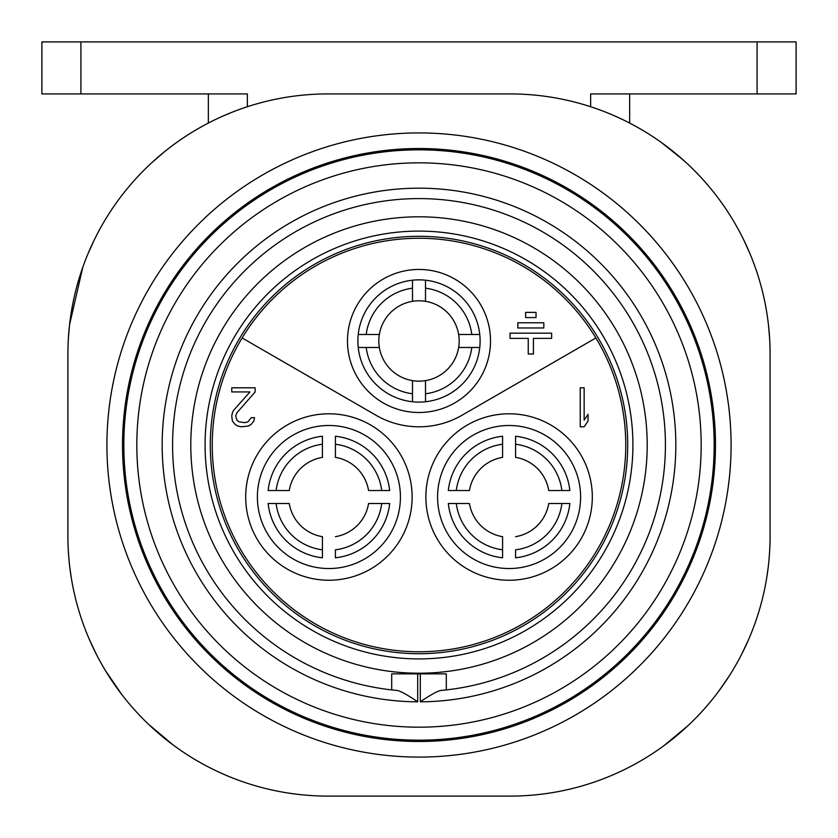 <?xml version="1.0" encoding="UTF-8"?>
<svg xmlns="http://www.w3.org/2000/svg" width="838" height="838" viewBox="0 0 838 838"><rect width="100%" height="100%" fill="white"/><g stroke="black" fill="none" stroke-linecap="round" stroke-linejoin="round"><path stroke-width="1.26" d="M67.909 353.982L67.909 536.027A260.073 260.073 0 0 0 327.972 796.1L510.028 796.1A260.073 260.073 0 0 0 770.091 536.027L770.091 353.982A260.073 260.073 0 0 0 510.028 93.919L327.972 93.919A260.073 260.073 0 0 0 67.909 353.982M185.47 753.582L180.694 750.377M167.914 741.012L166.772 740.111M156.078 731.186L155.302 730.506M143.455 719.308L142.764 718.606M132.414 707.471L131.849 706.822M123.207 696.357L119.834 691.947M96.569 654.708L89.582 639.991M71.377 578.367L69.858 567.829M69.041 560.245L68.36 551.32M419 757.091A312.082 312.082 0 0 1 106.918 445.009A312.082 312.082 0 0 1 419 132.928A312.082 312.082 0 0 1 731.082 445.009A312.082 312.082 0 0 1 419 757.091M68.339 339.023L69.47 325.511M69.564 324.715L82.784 267.28M88.158 253.38L94.348 239.731M110.909 210.747L111.915 209.228M117.802 200.816L119.886 197.988M129.68 185.711L130.519 184.737M137.39 177.038L140.271 173.979M151.636 162.834L163.745 152.338M233.341 111.747L230.041 113.057M222.248 116.377L217.43 118.577M212.517 120.944L207.541 123.479M202.503 126.182L197.401 129.062M194.51 130.77L192.897 131.744M187.042 135.41L181.804 138.878M208.348 93.919L208.348 123.06M80.909 93.919L80.909 41.9L41.9 41.9L41.9 93.919L247.357 93.919L247.357 106.73M590.643 106.73L590.643 93.919L796.1 93.919L796.1 41.9L757.091 41.9L757.091 93.919M80.909 41.9L757.091 41.9M607.959 113.057L604.659 111.747M629.652 123.06L629.652 93.919M769.64 551.32L768.98 560.056M768.142 567.829L766.623 578.367M748.418 639.97L741.441 654.698M718.176 691.937L714.804 696.347M706.308 706.633L705.596 707.461M670.861 740.404L670.086 741.002M657.306 750.377L652.53 753.582M674.265 152.338L686.364 162.834M697.729 173.979L700.84 177.279M706.78 183.91L708.32 185.711M718.114 197.988L720.198 200.816M726.179 209.364L727.091 210.747M743.652 239.731L749.842 253.38M768.519 325.458L769.661 339.023M615.762 116.377L620.57 118.577M625.483 120.944L630.459 123.479M635.497 126.182L640.599 129.062M643.49 130.77L645.103 131.744M650.958 135.41L656.196 138.878M661.475 142.565A52.019 21.411 125.6 0 0 661.444 142.544L682.991 159.765M433.12 41.9L442.852 41.9M456.93 41.9L465.572 41.9M526.18 41.9L539.305 41.9M462.681 41.9L451.661 41.9M440.683 41.9L429.779 41.9M408.221 41.9L397.306 41.9M386.328 41.9L375.319 41.9M418.99 741.483A52.019 52.019 0 0 0 419 741.483A296.474 296.474 0 0 1 122.526 445.009A296.474 296.474 0 0 1 419 148.525A296.474 296.474 0 0 1 715.474 445.009A296.474 296.474 0 0 1 419 741.483M419 740.184A295.175 295.175 0 0 0 714.175 445.009A295.175 295.175 0 0 0 419 149.824A295.175 295.175 0 0 0 123.825 445.009A295.175 295.175 0 0 0 419 740.184M428.679 740.027L426.898 740.08M425.013 740.122L423.054 740.153M414.946 740.153L412.987 740.122M411.102 740.08L409.321 740.027M407.582 739.964L400.794 739.619M419 727.185A282.176 282.176 0 0 1 136.824 445.009A282.176 282.176 0 0 1 419 162.834A282.176 282.176 0 0 1 701.176 445.009A282.176 282.176 0 0 1 419 727.185M417.701 673.867L417.701 701.825C407.1 694.639 400.166 690.837 396.898 690.428L391.692 689.904A246.414 246.414 0 0 1 172.963 431.329A246.414 246.414 0 0 1 419 198.596A246.414 246.414 0 0 1 665.037 431.329A246.414 246.414 0 0 1 446.308 689.904L441.102 690.428C437.834 690.837 430.9 694.639 420.299 701.825L420.299 673.867M391.692 676.821L391.692 673.867L446.308 673.867L446.308 676.821M441.102 690.428A246.414 246.414 0 0 0 443.616 690.187A246.414 246.414 0 0 1 441.102 690.428M394.384 690.187A246.414 246.414 0 0 0 396.898 690.428A246.414 246.414 0 0 1 394.384 690.187M446.308 689.904L446.308 673.867L391.692 673.867L391.692 689.904M419 673.218A228.208 228.208 0 0 0 647.208 445.009A228.208 228.208 0 0 0 419 216.801A228.208 228.208 0 0 0 190.792 445.009A228.208 228.208 0 0 0 419 673.218M438.955 673.867L399.045 673.867M419 658.909A213.91 213.91 0 0 1 205.09 445.009A213.91 213.91 0 0 1 419 231.099A213.91 213.91 0 0 1 632.91 445.009A213.91 213.91 0 0 1 419 658.909M419 653.713A208.704 208.704 0 0 1 210.296 445.009A208.704 208.704 0 0 1 419 236.306A208.704 208.704 0 0 1 627.704 445.009A208.704 208.704 0 0 1 419 653.713M368.563 503.523L389.68 503.523A61.111 61.111 0 0 1 335.41 557.794L335.41 549.801A53.182 53.182 0 0 0 381.699 503.523L368.563 503.523A40.182 40.182 0 0 1 335.41 536.676A40.182 40.182 0 0 0 368.563 503.523M335.41 444.234L335.41 457.37A40.182 40.182 0 0 1 368.563 490.523L389.68 490.523A61.111 61.111 0 0 0 335.41 436.252L335.41 457.37A40.182 40.182 0 0 1 368.563 490.523L381.699 490.523A53.182 53.182 0 0 0 335.41 444.234M276.121 490.523L289.257 490.523A40.182 40.182 0 0 1 322.41 457.37L322.41 444.234L322.41 457.37A40.182 40.182 0 0 0 289.257 490.523L268.139 490.523A61.111 61.111 0 0 1 322.41 436.252L322.41 444.234A53.182 53.182 0 0 0 276.121 490.523M322.41 536.676L322.41 549.801L322.41 536.676A40.182 40.182 0 0 1 289.257 503.523L276.121 503.523L289.257 503.523A40.182 40.182 0 0 0 322.41 536.676M548.743 503.523L569.861 503.523A61.111 61.111 0 0 1 515.59 557.794L515.59 549.801A53.182 53.182 0 0 0 561.879 503.523L548.743 503.523A40.182 40.182 0 0 1 515.59 536.676A40.182 40.182 0 0 0 548.743 503.523M515.59 444.234L515.59 457.37A40.182 40.182 0 0 1 548.743 490.523L569.861 490.523A61.111 61.111 0 0 0 515.59 436.252L515.59 457.37A40.182 40.182 0 0 1 548.743 490.523L561.879 490.523A53.182 53.182 0 0 0 515.59 444.234M456.301 490.523L469.437 490.523A40.182 40.182 0 0 1 502.591 457.37L502.591 444.234L502.591 457.37A40.182 40.182 0 0 0 469.437 490.523L448.32 490.523A61.111 61.111 0 0 1 502.591 436.252L502.591 444.234A53.182 53.182 0 0 0 456.301 490.523M502.591 536.676L502.591 549.801L502.591 536.676A40.182 40.182 0 0 1 469.437 503.523L456.301 503.523L469.437 503.523A40.182 40.182 0 0 0 502.591 536.676M358.235 334.477L379.352 334.477A40.182 40.182 0 0 1 412.495 301.324L412.495 288.199L412.495 301.324A40.182 40.182 0 0 1 458.648 334.477L479.765 334.477A61.111 61.111 0 0 0 358.235 334.477A61.111 61.111 0 0 0 425.505 401.748A61.111 61.111 0 0 0 479.765 334.477M595.881 337.955A206.756 206.756 0 0 0 242.119 337.955A206.756 206.756 0 0 0 419 651.765A206.756 206.756 0 0 0 595.881 337.955L461.916 415.302A85.822 85.822 0 0 1 376.084 415.302L242.119 337.955M533.429 353.982L533.429 338.374L551.634 338.374L551.634 333.178L510.028 333.178L510.028 338.374L528.233 338.374L528.233 353.982L533.429 353.982M543.831 327.972L543.831 322.777L517.821 322.777L517.821 327.972L543.831 327.972M536.027 317.571L536.027 312.375L525.625 312.375L525.625 317.571L536.027 317.571M419 412.495A71.523 71.523 0 0 1 347.477 340.982A71.523 71.523 0 0 1 419 269.459A71.523 71.523 0 0 1 490.523 340.982A71.523 71.523 0 0 1 419 412.495M580.242 387.795L580.242 426.804L584.149 426.804L588.046 420.99L588.046 414.349L584.149 420.163L584.149 387.795L580.242 387.795M255.161 391.943L255.161 387.795L231.749 387.795L231.749 391.943L249.954 391.943L233.697 410.201L232.398 412.694L231.749 416.015L232.398 420.99L234.996 424.311L237.604 425.976L241.501 426.804L248.656 425.976L251.253 424.311L253.851 420.99L254.511 417.67L251.253 417.67L248.006 421.818L244.759 422.656L238.903 421.818L236.955 420.163L235.656 416.015L236.955 412.694L255.161 391.943M412.128 497.018A83.224 83.224 0 0 0 328.905 413.794A83.224 83.224 0 0 0 245.691 497.018A83.224 83.224 0 0 0 328.905 580.242A83.224 83.224 0 0 0 412.128 497.018M266.976 532.779A71.523 71.523 0 0 1 293.153 435.079A71.523 71.523 0 0 1 390.843 461.256A71.523 71.523 0 0 1 364.666 558.956A71.523 71.523 0 0 1 266.976 532.779M592.309 497.018A83.224 83.224 0 0 0 509.095 413.794A83.224 83.224 0 0 0 425.872 497.018A83.224 83.224 0 0 0 509.095 580.242A83.224 83.224 0 0 0 592.309 497.018M571.024 532.779A71.523 71.523 0 0 1 473.334 558.956A71.523 71.523 0 0 1 447.157 461.256A71.523 71.523 0 0 1 544.847 435.079A71.523 71.523 0 0 1 571.024 532.779M322.41 557.794A61.111 61.111 0 0 1 268.139 503.523L276.121 503.523A53.182 53.182 0 0 0 322.41 549.801L322.41 557.794M502.591 557.794A61.111 61.111 0 0 1 448.32 503.523L456.301 503.523A53.182 53.182 0 0 0 502.591 549.801L502.591 557.794M425.505 280.206L425.505 301.324A40.182 40.182 0 0 1 425.505 380.63A40.182 40.182 0 0 1 412.495 380.63L412.495 401.748M458.648 347.477L471.784 347.477L458.648 347.477A40.182 40.182 0 0 1 425.505 380.63L425.505 401.748M412.495 380.63A40.182 40.182 0 0 1 379.352 347.477L366.216 347.477A53.182 53.182 0 0 0 412.495 393.766L412.495 380.63A40.182 40.182 0 0 1 379.352 347.477L358.235 347.477M379.352 347.477A40.182 40.182 0 0 1 412.495 301.324A40.182 40.182 0 0 0 379.352 334.477L366.216 334.477A53.182 53.182 0 0 1 412.495 288.199L412.495 280.206M458.648 334.477L471.784 334.477A53.182 53.182 0 0 0 425.505 288.199L425.505 301.324M425.505 380.63L425.505 393.766A53.182 53.182 0 0 0 471.784 347.477L479.765 347.477M417.701 701.825A256.816 256.816 0 0 1 196.804 316.219A256.816 256.816 0 0 1 641.196 316.219A256.816 256.816 0 0 1 420.299 701.825M69.732 566.823L70.162 570.228M76.426 602.03L76.897 603.8M89.446 639.666L91.091 643.375M105.42 670.578L121.541 694.199M148.766 724.493L173.403 745.181M231.288 112.554L221.976 116.492M192.698 131.87L190.614 133.148M664.272 745.422L687.977 725.687M718.616 691.35L729.029 676.297M746.291 644.715L748.355 640.127M760.956 604.355L761.428 602.585M767.776 570.688L768.237 567.022M647.376 133.148L646.674 132.708M623.336 119.897L619.492 118.074M612.892 115.12L606.576 112.502M768.226 322.892L767.713 318.911M761.941 289.372L761.533 287.79M750.02 253.799L748.669 250.614M733.46 220.897L730.883 216.654"/></g></svg>
